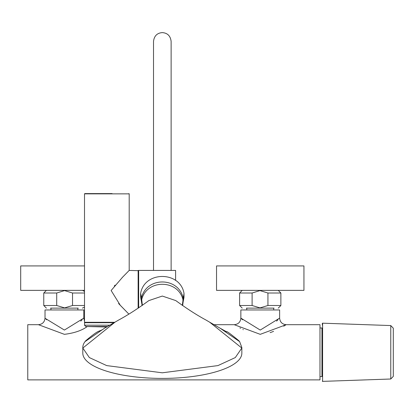 <?xml version="1.0" encoding="UTF-8"?>
<svg xmlns="http://www.w3.org/2000/svg" width="414" height="414" viewBox="0 0 414 414"><rect width="100%" height="100%" fill="white"/><g stroke="black" fill="none" stroke-linecap="round" stroke-linejoin="round"><path stroke-width="0.62" d="M234.422 324.767L260.24 334.336L286.198 324.685C282.208 324.297 280.019 322.102 279.626 318.112L279.626 309.962L240.855 309.962L240.855 318.112L241.171 318.433M38.58 324.767L38.445 324.685C42.435 324.297 44.624 322.102 45.017 318.112L45.017 309.962L83.788 309.962L83.788 318.112L64.403 330.061L45.328 318.433M286.198 324.685L319.981 324.685L319.981 379.886L27.769 379.886L27.769 324.685L38.445 324.685L64.403 334.336C74.204 333.12 81.822 330.522 87.25 326.542M279.626 318.112L260.24 330.061L240.855 318.112C240.467 322.102 238.273 324.297 234.283 324.685L213.909 324.685M241.284 318.547L242.547 319.799M276.557 321.119L277.975 319.763M285.541 325.088L283.735 326.165M273.582 331.35L272.065 331.95M271.734 332.075L270.104 332.644M243.292 329.71L242.894 329.513M240.56 328.307L239.934 327.971M45.447 318.547L46.71 319.799M80.72 321.119L82.138 319.763M319.981 376.6L321.952 376.6L321.952 327.971L319.981 327.971M274.042 308.125L246.439 308.125M267.936 293.009L267.936 305.496L280.878 305.496L280.878 293.009L278.249 290.38L242.237 290.38L239.608 293.009L252.11 293.009L259.951 290.597L267.936 293.009L280.878 293.009M239.608 293.009L239.608 305.496L252.11 305.496L252.11 293.009M252.11 305.496L260.023 307.902L267.936 305.496M262.046 290.369L303.943 290.369L303.943 265.923L216.538 265.923L216.538 290.369L262.046 290.369M78.205 308.125L50.601 308.125M56.708 293.009L43.765 293.009L43.765 305.496L56.708 305.496L56.708 293.009L64.548 290.597L72.533 293.009L72.533 305.496L84.513 305.496M43.765 293.009L46.394 290.38L82.407 290.38L84.513 291.43M56.708 305.496L64.62 307.902L72.533 305.496M84.513 265.923L20.7 265.923L20.7 290.369L84.513 290.369M322.615 323.184L322.599 381.377L390.764 379.007L393.3 376.383L393.3 328.188L390.764 325.564L322.615 323.184L322.325 323.458A0.264 0.264 0 0 1 322.599 323.194M322.325 325.156L322.325 323.458M82.805 347.537A79.519 25.264 0 0 0 82.821 348.055L89.346 357.572L106.698 365.593L162.293 372.802L217.94 365.593L235.297 357.572L241.823 348.055L209.66 322.185L205.944 320.006C196.971 315.189 186.916 308.715 175.779 300.59L162.324 296.062L148.864 300.59C137.727 308.715 127.672 315.189 118.699 320.006L104.488 328.224C97.978 333.042 101.502 327.407 85.698 340.784L85.005 341.633A79.519 25.264 0 0 0 82.805 347.537L82.805 353.147A79.519 25.264 0 0 0 162.324 378.412A79.519 25.264 0 0 0 241.843 353.147L241.843 347.537L239.639 341.633L238.945 340.784C230.422 333.741 226.298 330.745 226.567 331.79L220.155 328.224L239.639 341.633M241.823 348.055L241.843 347.537M114.983 322.185L82.821 348.055M209.66 322.185L220.155 328.224M104.488 328.224L85.005 341.633M140.636 293.366L141.516 297.857L141.516 301.941L140.636 297.309L140.636 293.366C144.414 270.839 180.23 270.839 184.007 293.366L184.007 297.309L183.128 301.941L183.128 297.857C178.325 276.671 146.318 276.671 141.516 297.857L142.364 305.341M184.007 293.366L182.284 305.341M183.128 301.941L182.916 303.462L182.916 299.457C177.834 279.238 146.81 279.238 141.728 299.457L141.997 305.594M182.916 303.462L182.646 305.594M141.516 301.941L141.728 303.462M112.111 193.592L84.777 193.592L84.513 193.856L84.513 322.304L84.777 322.568M122.114 277.659L129.199 270.42L122.684 277.069L111.133 290.509L120.303 305.33L128.832 314.071L119.175 304.145M119.082 304.052L118.595 303.534M114.321 286.022L115.102 285.122M84.777 193.592L101.601 193.592M84.642 322.563L114.347 322.563L84.642 322.563L84.513 325.192L85.796 326.506L106.859 327.003M138.4 308.026L138.4 270.684L129.199 270.42L129.199 193.856L84.513 193.856M175.598 280.123L175.334 280.273L175.598 280.123L175.598 270.42L138.664 270.42L138.4 270.684M72.533 293.009L84.513 293.009M390.764 379.007L390.764 325.564M322.615 381.387L322.325 381.113A0.264 0.264 -0 0 0 322.599 381.377M114.787 322.304L84.513 322.304M114.129 322.697L84.513 322.697M109.85 325.192L84.513 325.192M107.542 326.506L85.796 326.506M138.136 308.202L138.136 270.42M138.664 307.856L138.664 270.42M84.513 321.109L83.788 318.112M322.325 328.473L321.952 328.1M322.325 376.093L321.952 376.471M239.608 305.496L242.237 308.125M280.878 305.496L278.249 308.125M246.77 308.125L246.77 309.962M273.716 308.125L273.716 309.962M43.765 305.496L46.394 308.125M84.513 307.069L82.407 308.125M50.932 308.125L50.932 309.962M77.873 308.125L77.873 309.962M171.127 270.42L171.127 41.41C170.459 35.925 167.525 32.991 162.324 32.613C157.118 32.991 154.184 35.925 153.516 41.41L153.516 270.42M129.199 193.856L128.935 193.592"/></g></svg>
